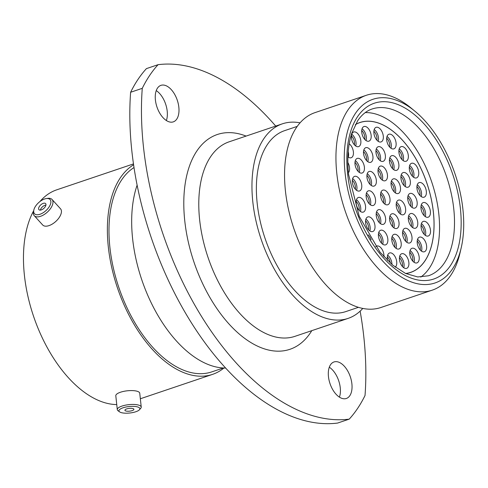 <?xml version="1.0" encoding="UTF-8"?>
<svg xmlns="http://www.w3.org/2000/svg" width="488" height="488" viewBox="0 0 488 488"><rect width="100%" height="100%" fill="white"/><g stroke="black" fill="none" stroke-linecap="round" stroke-linejoin="round"><path stroke-width="0.73" d="M462.911 209.309A96.929 53.869 71.3 0 0 415.056 111.319A96.929 53.869 71.3 0 0 345.083 172.959A96.929 53.869 71.3 0 0 400.184 276.281A96.929 53.869 71.3 0 0 461.184 247.904A96.929 53.869 71.3 0 0 462.911 209.309M461.184 247.904L460.013 252.955A102.864 57.169 -108.7 0 1 432.24 290.165A102.864 57.169 -108.7 0 1 336.805 173.429A102.864 57.169 -108.7 0 1 366.415 95.258A102.864 57.169 -108.7 0 1 411.061 108.013L415.056 111.319M155.404 99.997A19.282 10.718 71.3 0 0 173.289 121.872A19.282 10.718 71.3 0 0 178.84 107.226A19.282 10.718 71.3 0 0 160.949 85.345A19.282 10.718 71.3 0 0 155.404 99.997M156.245 90.603A19.282 10.718 -108.7 0 1 167.207 111.154A19.282 10.718 -108.7 0 1 166.359 120.542M328.454 376.602A19.282 10.718 71.3 0 0 346.34 398.483A19.282 10.718 71.3 0 0 351.891 383.83A19.282 10.718 71.3 0 0 334.005 361.95A19.282 10.718 71.3 0 0 328.454 376.602M329.302 367.208A19.282 10.718 -108.7 0 1 340.258 387.759A19.282 10.718 -108.7 0 1 339.41 397.147M130.625 92.263L142.264 88.334A207.62 115.394 -108.7 0 1 158.069 64.684L146.437 68.613A207.62 115.394 -108.7 0 0 130.625 92.263A237.284 131.876 -108.7 0 0 190.997 322.159A237.284 131.876 -108.7 0 0 337.586 423.065L349.225 419.137A207.62 115.394 -108.7 0 0 365.03 395.487A237.284 131.876 71.3 0 0 363.859 337.275A237.284 131.876 71.3 0 0 360.138 311.137M432.24 290.165L380.841 307.525A102.864 57.169 -108.7 0 1 285.413 190.784A102.864 57.169 -108.7 0 1 315.016 112.618L366.415 95.258M358.375 307.349L345.785 311.6A95.508 53.082 -108.7 0 1 257.176 203.209A95.508 53.082 -108.7 0 1 284.669 130.631L297.259 126.38M362.773 308.459A102.681 57.072 -108.7 0 1 348.084 318.402A102.681 57.072 -108.7 0 1 252.814 201.861A102.681 57.072 -108.7 0 1 282.369 123.83A102.681 57.072 -108.7 0 1 300.077 122.83M225.596 368.031A112.35 62.446 -108.7 0 1 132.608 238.662A112.35 62.446 -108.7 0 1 137.122 185.111M223.333 367.983L211.719 371.905A109.745 60.994 -108.7 0 1 109.898 247.355A109.745 60.994 -108.7 0 1 134.023 167.536M223.931 368.007A112.35 62.446 -108.7 0 1 212.554 374.375A112.35 62.446 -108.7 0 1 108.312 246.867A112.35 62.446 -108.7 0 1 133.608 164.779M116.748 404.576A112.35 62.446 -108.7 0 1 24.4 275.208A112.35 62.446 -108.7 0 1 33.66 210.749M39.906 201.575A112.35 62.446 -108.7 0 1 56.742 189.826L133.48 163.907M275.714 126.075A237.284 131.876 71.3 0 0 158.069 64.684M142.264 88.334A237.284 131.876 71.3 0 0 202.63 318.225A237.284 131.876 71.3 0 0 349.225 419.137M118.938 410.896A10.535 3.257 173.9 0 0 119.621 411.884A10.535 3.257 173.9 0 0 129.759 413.013A10.535 3.257 173.9 0 0 139.428 409.767A10.535 3.257 173.9 0 0 139.885 408.651A10.535 3.257 173.9 0 0 129.058 406.535A10.535 3.257 173.9 0 0 118.938 410.896M119.621 411.884L118.066 410.762A12.041 3.727 -6.1 0 1 117.285 409.627A12.041 3.727 -6.1 0 1 128.856 404.644A12.041 3.727 -6.1 0 1 141.233 407.065L141.233 407.065A12.041 3.727 -6.1 0 1 140.709 408.34L139.428 409.767M133.907 409.292A4.52 1.397 173.9 0 0 129.259 408.383A4.52 1.397 173.9 0 0 124.916 410.249A4.52 1.397 173.9 0 0 124.916 410.255A4.52 1.397 173.9 0 0 129.564 411.164A4.52 1.397 173.9 0 0 133.907 409.292L133.907 409.292M117.285 409.627L115.802 395.774A12.041 3.727 -6.1 0 1 127.38 390.79A12.041 3.727 -6.1 0 1 139.751 393.212L139.751 393.212A12.041 3.727 -6.1 0 1 139.751 393.218L141.233 407.065M36.881 204.448A10.535 5.411 -42.2 0 0 33.861 209.907A10.535 5.411 -42.2 0 0 37.802 214.75A10.535 5.411 -42.2 0 0 47.69 208.815A10.535 5.411 -42.2 0 0 46.354 198.561A10.535 5.411 -42.2 0 0 36.881 204.448M46.354 198.561L47.806 198.36A12.041 6.185 137.8 0 1 52.07 199.494A12.041 6.185 137.8 0 1 49.331 210.084A12.041 6.185 137.8 0 1 34.239 215.684A12.041 6.185 137.8 0 1 33.526 211.334L33.861 209.907M44.603 207.571A4.52 2.324 -42.2 0 0 45.628 203.594A4.52 2.324 -42.2 0 0 39.967 205.692A4.52 2.324 -42.2 0 0 38.936 209.669A4.52 2.324 -42.2 0 0 44.603 207.571M45.933 205.064A4.52 2.324 -42.2 0 0 41.706 207.607A4.52 2.324 -42.2 0 0 40.376 210.114M52.07 199.494L60.518 208.797A12.041 6.185 137.8 0 1 57.785 219.393A12.041 6.185 137.8 0 1 42.694 224.992L34.239 215.684M355.404 124.562A79.135 43.981 -108.7 0 1 359.985 122.476A79.135 43.981 -108.7 0 1 433.405 212.28A79.135 43.981 -108.7 0 1 410.628 272.42A79.135 43.981 -108.7 0 1 405.717 273.536M365.244 112.6A88.029 48.928 -108.7 0 1 438.816 213.951A88.029 48.928 -108.7 0 1 420.796 277.08M375.766 246.66A7.71 4.288 -108.7 0 1 376.748 246.037A7.71 4.288 -108.7 0 1 383.904 254.791A7.71 4.288 -108.7 0 1 383.94 256.749M387.826 238.992A7.71 4.288 -108.7 0 1 385.605 244.848A7.71 4.288 -108.7 0 1 378.45 236.101A7.71 4.288 -108.7 0 1 380.67 230.238A7.71 4.288 -108.7 0 1 387.826 238.992M387.655 260.586A7.71 4.288 -108.7 0 1 387.338 258.823A7.71 4.288 -108.7 0 1 389.552 252.961A7.71 4.288 -108.7 0 1 396.707 261.714A7.71 4.288 -108.7 0 1 395.25 267.156M401.179 243.109A7.71 4.288 -108.7 0 1 398.958 248.971A7.71 4.288 -108.7 0 1 391.803 240.218A7.71 4.288 -108.7 0 1 394.023 234.356A7.71 4.288 -108.7 0 1 401.179 243.109M408.859 262.489A7.71 4.288 -108.7 0 1 406.638 268.351A7.71 4.288 -108.7 0 1 399.483 259.598A7.71 4.288 -108.7 0 1 401.703 253.736A7.71 4.288 -108.7 0 1 408.859 262.489M419.168 257.036A7.71 4.288 -108.7 0 1 416.947 262.892A7.71 4.288 -108.7 0 1 409.792 254.138A7.71 4.288 -108.7 0 1 412.012 248.282A7.71 4.288 -108.7 0 1 419.168 257.036M426.61 245.897A7.71 4.288 -108.7 0 1 424.389 251.759A7.71 4.288 -108.7 0 1 417.234 243.006A7.71 4.288 -108.7 0 1 419.454 237.144A7.71 4.288 -108.7 0 1 426.61 245.897M411.976 237.101A7.71 4.288 -108.7 0 1 409.755 242.957A7.71 4.288 -108.7 0 1 402.6 234.209A7.71 4.288 -108.7 0 1 404.82 228.347A7.71 4.288 -108.7 0 1 411.976 237.101M430.477 230.147A7.71 4.288 -108.7 0 1 428.257 236.009A7.71 4.288 -108.7 0 1 421.101 227.256A7.71 4.288 -108.7 0 1 423.322 221.393A7.71 4.288 -108.7 0 1 430.477 230.147M417.74 222.333A7.71 4.288 -108.7 0 1 415.52 228.195A7.71 4.288 -108.7 0 1 408.365 219.441A7.71 4.288 -108.7 0 1 410.585 213.579A7.71 4.288 -108.7 0 1 417.74 222.333M430.379 211.347A7.71 4.288 -108.7 0 1 428.159 217.209A7.71 4.288 -108.7 0 1 421.004 208.455A7.71 4.288 -108.7 0 1 423.224 202.593A7.71 4.288 -108.7 0 1 430.379 211.347M426.329 191.333A7.71 4.288 -108.7 0 1 424.109 197.189A7.71 4.288 -108.7 0 1 416.953 188.441A7.71 4.288 -108.7 0 1 419.174 182.579A7.71 4.288 -108.7 0 1 426.329 191.333M417.142 202.209A7.71 4.288 -108.7 0 1 414.922 208.071A7.71 4.288 -108.7 0 1 407.767 199.317A7.71 4.288 -108.7 0 1 409.987 193.455A7.71 4.288 -108.7 0 1 417.142 202.209M405.607 208.87A7.71 4.288 -108.7 0 1 403.387 214.732A7.71 4.288 -108.7 0 1 396.238 205.979A7.71 4.288 -108.7 0 1 398.452 200.117A7.71 4.288 -108.7 0 1 405.607 208.87M399.007 222.589A7.71 4.288 -108.7 0 1 396.787 228.445A7.71 4.288 -108.7 0 1 389.631 219.698A7.71 4.288 -108.7 0 1 391.852 213.835A7.71 4.288 -108.7 0 1 399.007 222.589M385.605 218.453A7.71 4.288 -108.7 0 1 383.391 224.315A7.71 4.288 -108.7 0 1 376.236 215.562A7.71 4.288 -108.7 0 1 378.456 209.7A7.71 4.288 -108.7 0 1 385.605 218.453M374.967 225.682A7.71 4.288 -108.7 0 1 372.747 231.544A7.71 4.288 -108.7 0 1 365.591 222.79A7.71 4.288 -108.7 0 1 367.812 216.928A7.71 4.288 -108.7 0 1 374.967 225.682M365.543 206.235A7.71 4.288 -108.7 0 1 363.322 212.091A7.71 4.288 -108.7 0 1 356.167 203.344A7.71 4.288 -108.7 0 1 358.387 197.481A7.71 4.288 -108.7 0 1 365.543 206.235M375.522 199.592A7.71 4.288 -108.7 0 1 373.302 205.454A7.71 4.288 -108.7 0 1 366.152 196.701A7.71 4.288 -108.7 0 1 368.367 190.839A7.71 4.288 -108.7 0 1 375.522 199.592M400.459 187.648A7.71 4.288 -108.7 0 1 398.238 193.51A7.71 4.288 -108.7 0 1 391.089 184.757A7.71 4.288 -108.7 0 1 393.304 178.895A7.71 4.288 -108.7 0 1 400.459 187.648M418.716 172.038A7.71 4.288 -108.7 0 1 416.496 177.9A7.71 4.288 -108.7 0 1 409.34 169.147A7.71 4.288 -108.7 0 1 411.561 163.285A7.71 4.288 -108.7 0 1 418.716 172.038M410.329 181.316A7.71 4.288 -108.7 0 1 408.108 187.179A7.71 4.288 -108.7 0 1 400.953 178.425A7.71 4.288 -108.7 0 1 403.173 172.569A7.71 4.288 -108.7 0 1 410.329 181.316M387.429 174.887A7.71 4.288 -108.7 0 1 385.209 180.743A7.71 4.288 -108.7 0 1 378.054 171.996A7.71 4.288 -108.7 0 1 380.274 166.133A7.71 4.288 -108.7 0 1 387.429 174.887M376.333 180.206A7.71 4.288 -108.7 0 1 374.113 186.068A7.71 4.288 -108.7 0 1 366.958 177.315A7.71 4.288 -108.7 0 1 369.178 171.453A7.71 4.288 -108.7 0 1 376.333 180.206M361.73 185.117A7.71 4.288 -108.7 0 1 359.51 190.979A7.71 4.288 -108.7 0 1 352.36 182.225A7.71 4.288 -108.7 0 1 354.575 176.363A7.71 4.288 -108.7 0 1 361.73 185.117M347.853 162.492A7.71 4.288 -108.7 0 1 349.518 167.64A7.71 4.288 -108.7 0 1 348.408 172.74M364.396 167.152A7.71 4.288 -108.7 0 1 362.175 173.008A7.71 4.288 -108.7 0 1 355.02 164.261A7.71 4.288 -108.7 0 1 357.24 158.399A7.71 4.288 -108.7 0 1 364.396 167.152M372.923 156.447A7.71 4.288 -108.7 0 1 370.703 162.309A7.71 4.288 -108.7 0 1 363.548 153.555A7.71 4.288 -108.7 0 1 365.768 147.693A7.71 4.288 -108.7 0 1 372.923 156.447M385.355 155.477A7.71 4.288 -108.7 0 1 383.135 161.339A7.71 4.288 -108.7 0 1 375.98 152.585A7.71 4.288 -108.7 0 1 378.2 146.723A7.71 4.288 -108.7 0 1 385.355 155.477M398.855 164.444A7.71 4.288 -108.7 0 1 396.634 170.306A7.71 4.288 -108.7 0 1 389.479 161.552A7.71 4.288 -108.7 0 1 391.699 155.696A7.71 4.288 -108.7 0 1 398.855 164.444M408.303 155.398A7.71 4.288 -108.7 0 1 406.083 161.254A7.71 4.288 -108.7 0 1 398.928 152.506A7.71 4.288 -108.7 0 1 401.148 146.644A7.71 4.288 -108.7 0 1 408.303 155.398M396.085 142.99A7.71 4.288 -108.7 0 1 393.865 148.852A7.71 4.288 -108.7 0 1 386.709 140.099A7.71 4.288 -108.7 0 1 388.93 134.237A7.71 4.288 -108.7 0 1 396.085 142.99M383.281 136.067A7.71 4.288 -108.7 0 1 381.061 141.929A7.71 4.288 -108.7 0 1 373.906 133.175A7.71 4.288 -108.7 0 1 376.126 127.319A7.71 4.288 -108.7 0 1 383.281 136.067M371.136 135.298A7.71 4.288 -108.7 0 1 368.916 141.154A7.71 4.288 -108.7 0 1 361.76 132.4A7.71 4.288 -108.7 0 1 363.981 126.544A7.71 4.288 -108.7 0 1 371.136 135.298M360.827 140.751A7.71 4.288 -108.7 0 1 358.607 146.613A7.71 4.288 -108.7 0 1 351.451 137.86A7.71 4.288 -108.7 0 1 353.672 131.998A7.71 4.288 -108.7 0 1 360.827 140.751M349.207 143.808A7.71 4.288 -108.7 0 1 353.385 151.884A7.71 4.288 -108.7 0 1 351.165 157.746A7.71 4.288 -108.7 0 1 347.907 156.868M389.997 198.891A7.71 4.288 -108.7 0 1 387.777 204.753A7.71 4.288 -108.7 0 1 380.622 195.999A7.71 4.288 -108.7 0 1 382.842 190.137A7.71 4.288 -108.7 0 1 389.997 198.891M355.355 124.66A79.074 43.95 -108.7 0 1 360.01 122.531A79.074 43.95 -108.7 0 1 433.375 212.274A79.074 43.95 -108.7 0 1 410.609 272.365A79.074 43.95 -108.7 0 1 405.62 273.487M368.202 234.881A7.71 4.288 -108.7 0 1 371.118 239.736M282.369 123.83L229.201 141.788A102.681 57.072 71.3 0 0 199.641 219.82A102.681 57.072 71.3 0 0 294.911 336.354L348.084 318.402M311.795 330.657A113.362 63.007 -108.7 0 1 238.998 333.81A113.362 63.007 -108.7 0 1 184.745 220.655A113.362 63.007 -108.7 0 1 246.08 136.085M453.767 208.901A88.029 48.928 71.3 0 0 372.094 108.995C366.555 110.819 361.742 114.747 357.649 120.78L351.793 133.2C348.035 144.814 346.968 158.582 348.585 174.497L359.211 216.3L380.024 252.211L392.645 265.094L405.558 273.457L417.722 276.952L428.427 275.799A88.029 48.928 71.3 0 0 453.767 208.901M347.608 173.74A92.775 51.563 -108.7 0 1 394.621 103.407A92.775 51.563 -108.7 0 1 460.391 208.529A92.775 51.563 -108.7 0 1 413.373 278.861A92.775 51.563 -108.7 0 1 347.608 173.74M381.433 243.097A6.728 3.739 71.3 0 0 381.488 240.749A6.728 3.739 71.3 0 0 378.413 234.161M378.743 232.477A7.71 4.288 -108.7 0 1 383.001 240.621A7.71 4.288 -108.7 0 1 382.708 244.238M387.625 255.206A7.71 4.288 -108.7 0 1 391.888 263.343A7.71 4.288 -108.7 0 1 391.949 264.508M394.786 247.215A6.728 3.739 71.3 0 0 394.841 244.866A6.728 3.739 71.3 0 0 391.772 238.284M392.096 236.601A7.71 4.288 -108.7 0 1 396.354 244.738A7.71 4.288 -108.7 0 1 396.067 248.355M402.466 266.594A6.728 3.739 71.3 0 0 402.521 264.246A6.728 3.739 71.3 0 0 399.446 257.658M399.776 255.98A7.71 4.288 -108.7 0 1 404.034 264.118A7.71 4.288 -108.7 0 1 403.741 267.735M412.775 261.141A6.728 3.739 71.3 0 0 412.83 258.786A6.728 3.739 71.3 0 0 409.755 252.204M410.085 250.521A7.71 4.288 -108.7 0 1 414.342 258.664A7.71 4.288 -108.7 0 1 414.056 262.282M420.217 250.002A6.728 3.739 71.3 0 0 420.272 247.654A6.728 3.739 71.3 0 0 417.203 241.072M417.527 239.388A7.71 4.288 -108.7 0 1 421.785 247.526A7.71 4.288 -108.7 0 1 421.498 251.143M405.583 241.206A6.728 3.739 71.3 0 0 405.632 238.852A6.728 3.739 71.3 0 0 402.563 232.27M402.887 230.586A7.71 4.288 -108.7 0 1 407.151 238.73A7.71 4.288 -108.7 0 1 406.858 242.347M424.084 234.252A6.728 3.739 71.3 0 0 424.139 231.904A6.728 3.739 71.3 0 0 421.071 225.316M421.394 223.638A7.71 4.288 -108.7 0 1 425.652 231.776A7.71 4.288 -108.7 0 1 425.365 235.393M411.347 226.438A6.728 3.739 71.3 0 0 411.402 224.09A6.728 3.739 71.3 0 0 408.328 217.508M408.657 215.824A7.71 4.288 -108.7 0 1 412.915 223.961A7.71 4.288 -108.7 0 1 412.622 227.579M423.987 215.452A6.728 3.739 71.3 0 0 424.041 213.103A6.728 3.739 71.3 0 0 420.967 206.522M421.296 204.838A7.71 4.288 -108.7 0 1 425.554 212.975A7.71 4.288 -108.7 0 1 425.268 216.593M419.936 195.438A6.728 3.739 71.3 0 0 419.991 193.089A6.728 3.739 71.3 0 0 416.917 186.501M417.246 184.818A7.71 4.288 -108.7 0 1 421.504 192.961A7.71 4.288 -108.7 0 1 421.217 196.579M410.75 206.314A6.728 3.739 71.3 0 0 410.805 203.966A6.728 3.739 71.3 0 0 407.736 197.384M408.06 195.7A7.71 4.288 -108.7 0 1 412.323 203.838A7.71 4.288 -108.7 0 1 412.031 207.455M399.221 212.975A6.728 3.739 71.3 0 0 399.269 210.627A6.728 3.739 71.3 0 0 396.201 204.045M396.524 202.361A7.71 4.288 -108.7 0 1 400.788 210.499A7.71 4.288 -108.7 0 1 400.495 214.116M392.614 226.694A6.728 3.739 71.3 0 0 392.669 224.34A6.728 3.739 71.3 0 0 389.595 217.758M389.924 216.074A7.71 4.288 -108.7 0 1 394.182 224.218A7.71 4.288 -108.7 0 1 393.895 227.835M379.219 222.559A6.728 3.739 71.3 0 0 379.267 220.21A6.728 3.739 71.3 0 0 376.199 213.628M376.522 211.944A7.71 4.288 -108.7 0 1 380.786 220.082A7.71 4.288 -108.7 0 1 380.494 223.699M368.574 229.787A6.728 3.739 71.3 0 0 368.629 227.439A6.728 3.739 71.3 0 0 365.555 220.857M365.884 219.173A7.71 4.288 -108.7 0 1 370.142 227.31A7.71 4.288 -108.7 0 1 369.849 230.928M359.15 210.34A6.728 3.739 71.3 0 0 359.205 207.992A6.728 3.739 71.3 0 0 356.136 201.404M356.46 199.72A7.71 4.288 -108.7 0 1 360.724 207.864A7.71 4.288 -108.7 0 1 360.431 211.481M369.135 203.697A6.728 3.739 71.3 0 0 369.184 201.349A6.728 3.739 71.3 0 0 366.116 194.761M366.439 193.083A7.71 4.288 -108.7 0 1 370.703 201.221A7.71 4.288 -108.7 0 1 370.41 204.838M394.072 191.754A6.728 3.739 71.3 0 0 394.121 189.405A6.728 3.739 71.3 0 0 391.053 182.817M391.376 181.139A7.71 4.288 -108.7 0 1 395.64 189.277A7.71 4.288 -108.7 0 1 395.347 192.894M412.323 176.144A6.728 3.739 71.3 0 0 412.378 173.795A6.728 3.739 71.3 0 0 409.304 167.207M409.633 165.53A7.71 4.288 -108.7 0 1 413.891 173.667A7.71 4.288 -108.7 0 1 413.604 177.284M403.936 185.428A6.728 3.739 71.3 0 0 403.991 183.073A6.728 3.739 71.3 0 0 400.916 176.491M401.246 174.808A7.71 4.288 -108.7 0 1 405.504 182.945A7.71 4.288 -108.7 0 1 405.217 186.569M381.036 178.992A6.728 3.739 71.3 0 0 381.091 176.638A6.728 3.739 71.3 0 0 378.023 170.056M378.346 168.372A7.71 4.288 -108.7 0 1 382.61 176.516A7.71 4.288 -108.7 0 1 382.317 180.133M369.941 184.311A6.728 3.739 71.3 0 0 369.995 181.963A6.728 3.739 71.3 0 0 366.921 175.375M367.25 173.697A7.71 4.288 -108.7 0 1 371.508 181.835A7.71 4.288 -108.7 0 1 371.222 185.452M355.337 189.222A6.728 3.739 71.3 0 0 355.392 186.874A6.728 3.739 71.3 0 0 352.324 180.292M352.647 178.608A7.71 4.288 -108.7 0 1 356.911 186.745A7.71 4.288 -108.7 0 1 356.618 190.363M358.003 171.257A6.728 3.739 71.3 0 0 358.052 168.903A6.728 3.739 71.3 0 0 354.983 162.321M355.307 160.637A7.71 4.288 -108.7 0 1 359.571 168.781A7.71 4.288 -108.7 0 1 359.278 172.398M366.531 160.552A6.728 3.739 71.3 0 0 366.586 158.204A6.728 3.739 71.3 0 0 363.511 151.622M363.841 149.938A7.71 4.288 -108.7 0 1 368.098 158.075A7.71 4.288 -108.7 0 1 367.806 161.693M378.962 159.582A6.728 3.739 71.3 0 0 379.017 157.234A6.728 3.739 71.3 0 0 375.949 150.652M376.272 148.968A7.71 4.288 -108.7 0 1 380.536 157.106A7.71 4.288 -108.7 0 1 380.243 160.723M392.462 168.555A6.728 3.739 71.3 0 0 392.517 166.201A6.728 3.739 71.3 0 0 389.442 159.619M389.772 157.935A7.71 4.288 -108.7 0 1 394.03 166.072A7.71 4.288 -108.7 0 1 393.743 169.696M401.911 159.503A6.728 3.739 71.3 0 0 401.966 157.148A6.728 3.739 71.3 0 0 398.897 150.566M399.221 148.883A7.71 4.288 -108.7 0 1 403.485 157.026A7.71 4.288 -108.7 0 1 403.192 160.644M389.692 147.095A6.728 3.739 71.3 0 0 389.747 144.747A6.728 3.739 71.3 0 0 386.679 138.165M387.002 136.481A7.71 4.288 -108.7 0 1 391.266 144.619A7.71 4.288 -108.7 0 1 390.973 148.236M376.889 140.178A6.728 3.739 71.3 0 0 376.943 137.823A6.728 3.739 71.3 0 0 373.875 131.242M374.198 129.558A7.71 4.288 -108.7 0 1 378.462 137.695A7.71 4.288 -108.7 0 1 378.17 141.319M364.743 139.403A6.728 3.739 71.3 0 0 364.798 137.049A6.728 3.739 71.3 0 0 361.724 130.467M362.053 128.783A7.71 4.288 -108.7 0 1 366.311 136.927A7.71 4.288 -108.7 0 1 366.024 140.544M354.434 144.857A6.728 3.739 71.3 0 0 354.489 142.508A6.728 3.739 71.3 0 0 351.415 135.92M351.744 134.243A7.71 4.288 -108.7 0 1 356.002 142.38A7.71 4.288 -108.7 0 1 355.715 145.997M348.219 151.652A7.71 4.288 -108.7 0 1 348.56 153.513A7.71 4.288 -108.7 0 1 348.267 157.13M383.605 202.996A6.728 3.739 71.3 0 0 383.66 200.647A6.728 3.739 71.3 0 0 380.585 194.065M380.915 192.382A7.71 4.288 -108.7 0 1 385.172 200.519A7.71 4.288 -108.7 0 1 384.886 204.136M390.321 263.087A6.728 3.739 71.3 0 0 387.301 256.883M212.554 374.375L140.343 398.763M360.01 122.531L358.393 123.074M410.609 272.365L408.999 272.908"/></g></svg>
